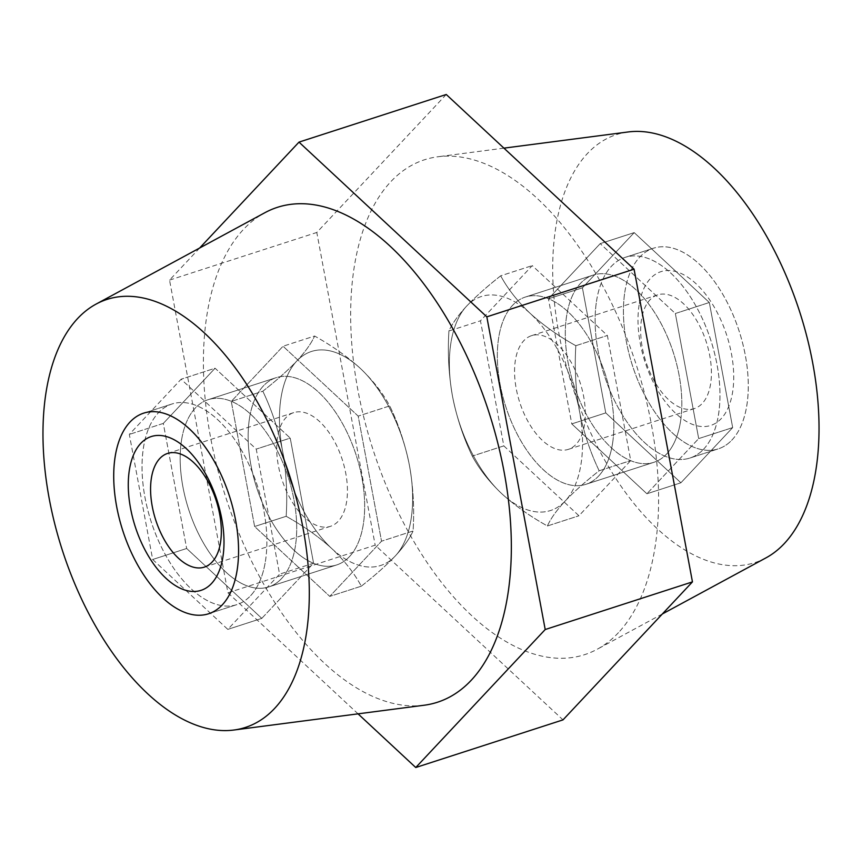 <?xml version="1.0" encoding="UTF-8"?>
<svg xmlns="http://www.w3.org/2000/svg" width="862" height="862" viewBox="0 0 862 862"><rect width="100%" height="100%" fill="white"/><g stroke="black" fill="none" stroke-linecap="round" stroke-linejoin="round"><path stroke-width="0.65" stroke-dasharray="4.31 3.23" d="M666.649 453.994A98.397 52.323 -107.9 0 0 668.535 339.434A98.397 52.323 -107.9 0 0 593.271 275.075A98.397 52.323 -107.9 0 0 580.471 283.404A98.397 52.323 -107.9 0 0 578.596 397.964A98.397 52.323 -107.9 0 0 653.849 462.323A98.397 52.323 -107.9 0 0 666.649 453.994M598.681 475.986A98.397 52.323 -107.9 0 0 600.566 361.426A98.397 52.323 -107.9 0 0 525.303 297.067A98.397 52.323 -107.9 0 0 512.513 305.396A98.397 52.323 -107.9 0 0 510.627 419.956A98.397 52.323 -107.9 0 0 585.891 484.315A98.397 52.323 -107.9 0 0 598.681 475.986M732.021 439.932A105.433 56.062 -107.9 0 0 734.036 317.194A105.433 56.062 -107.9 0 0 653.407 248.234A105.433 56.062 -107.9 0 0 639.69 257.156A105.433 56.062 -107.9 0 0 637.675 379.894A105.433 56.062 -107.9 0 0 718.315 448.854A105.433 56.062 -107.9 0 0 732.021 439.932M703.704 449.091A105.433 56.062 -107.9 0 0 705.719 326.353A105.433 56.062 -107.9 0 0 625.09 257.393A105.433 56.062 -107.9 0 0 611.373 266.315A105.433 56.062 -107.9 0 0 609.359 389.064A105.433 56.062 -107.9 0 0 689.999 458.013A105.433 56.062 -107.9 0 0 703.704 449.091M281.529 578.596A98.397 52.323 -107.9 0 0 283.404 464.036A98.397 52.323 -107.9 0 0 208.151 399.677A98.397 52.323 -107.9 0 0 195.351 408.006A98.397 52.323 -107.9 0 0 193.465 522.566A98.397 52.323 -107.9 0 0 268.728 586.925A98.397 52.323 -107.9 0 0 281.529 578.596M349.487 556.604A98.397 52.323 -107.9 0 0 351.373 442.044A98.397 52.323 -107.9 0 0 276.109 377.685A98.397 52.323 -107.9 0 0 263.319 386.014A98.397 52.323 -107.9 0 0 261.434 500.574A98.397 52.323 -107.9 0 0 336.697 564.933A98.397 52.323 -107.9 0 0 349.487 556.604M250.626 595.685A105.433 56.062 -107.9 0 0 252.641 472.936A105.433 56.062 -107.9 0 0 172.001 403.987A105.433 56.062 -107.9 0 0 158.296 412.909A105.433 56.062 -107.9 0 0 156.281 535.647A105.433 56.062 -107.9 0 0 236.91 604.607A105.433 56.062 -107.9 0 0 250.626 595.685M765.93 557.897A224.917 119.602 72.1 0 1 587.356 425.494A224.917 119.602 72.1 0 1 587.378 153.576A224.917 119.602 72.1 0 1 628.118 131.972M618.496 632.611A260.065 138.286 72.1 0 1 597.204 649.248A260.065 138.286 72.1 0 1 390.734 496.156A260.065 138.286 72.1 0 1 390.755 181.753A260.065 138.286 72.1 0 1 437.864 156.765A260.065 138.286 72.1 0 1 628.139 341.664A260.065 138.286 72.1 0 1 618.496 632.611M424.136 705.235A260.065 138.286 72.1 0 1 233.861 520.336A260.065 138.286 72.1 0 1 243.504 229.389A260.065 138.286 72.1 0 1 264.796 212.752M199.628 248.04L169.545 280.107L227.924 592.808L375.175 545.161L563.005 719.878M227.924 592.808L358.053 713.855M446.247 94.486L316.796 232.471L375.175 545.161M169.545 280.107L316.796 232.471M152.682 559.492L227.805 629.379L279.59 574.178L256.24 449.102L181.106 379.215L129.322 434.405L152.682 559.492L227.805 629.379L279.59 574.178L256.24 449.102L181.106 379.215L129.322 434.405L152.682 559.492L186.655 548.491L261.789 618.377L227.805 629.379L261.789 618.377L313.574 563.188L290.225 438.101L215.091 368.225L163.306 423.414L186.655 548.491L163.306 423.414L129.322 434.405L163.306 423.414L215.091 368.225L181.106 379.215L215.091 368.225L290.225 438.101L256.24 449.102L290.225 438.101L313.574 563.188L279.59 574.178L313.574 563.188L261.789 618.377L186.655 548.491L152.682 559.492M361.307 586.182L329.758 596.396L381.532 541.196L358.183 416.12L283.048 346.233L231.275 401.423L254.624 526.51L329.758 596.396L254.624 526.51L231.275 401.423L283.048 346.233L358.183 416.12L381.532 541.196L329.758 596.396L361.307 586.182C354.228 573.101 344.401 560.58 331.827 548.62C318.811 536.778 303.586 526.003 286.173 516.295L254.624 526.51L286.173 516.295C287.542 494.206 286.346 472.484 282.585 451.138C278.394 429.89 271.799 409.913 262.824 391.219L231.275 401.423L262.824 391.219C276.4 380.584 287.736 370.509 296.808 361.006C305.439 351.631 311.365 343.313 314.598 336.029L283.048 346.233L314.598 336.029C332.053 345.759 347.267 356.534 360.262 368.343C372.847 380.336 382.674 392.856 389.732 405.905L358.183 416.12L389.732 405.905C398.729 424.654 405.323 444.63 409.504 465.836C413.264 487.224 414.46 508.946 413.081 530.992L381.532 541.196L413.081 530.992C409.849 538.287 403.912 546.605 395.292 555.968C386.208 565.483 374.873 575.557 361.307 586.182C354.271 573.155 344.444 560.634 331.827 548.62A112.459 59.801 72.1 0 1 282.585 451.138A112.459 59.801 72.1 0 1 296.808 361.006A112.459 59.801 72.1 0 1 360.262 368.343A112.459 59.801 72.1 0 1 409.504 465.836A112.459 59.801 72.1 0 1 395.292 555.968A112.459 59.801 72.1 0 1 331.827 548.62C318.757 536.746 303.532 525.971 286.173 516.295C287.542 494.206 286.346 472.484 282.585 451.138C278.394 429.89 271.799 409.913 262.824 391.219C276.454 380.53 287.789 370.455 296.808 361.006C305.417 351.664 311.344 343.335 314.598 336.029C331.978 345.705 347.203 356.48 360.262 368.343C372.88 380.379 382.706 392.9 389.732 405.905C398.729 424.654 405.323 444.63 409.504 465.836C413.264 487.224 414.46 508.946 413.081 530.992C409.816 538.319 403.879 546.648 395.292 555.968A112.459 59.801 -107.9 0 0 411.109 519.01A112.459 59.801 -107.9 0 0 409.504 465.836A112.459 59.801 -107.9 0 0 360.262 368.343A112.459 59.801 -107.9 0 0 296.808 361.006A112.459 59.801 -107.9 0 0 282.585 451.138A112.459 59.801 -107.9 0 0 331.827 548.62A112.459 59.801 -107.9 0 0 395.292 555.968C386.241 565.45 374.916 575.514 361.307 586.182M605.76 412.898L680.894 482.785L732.678 427.595L709.318 302.508L634.195 232.621L582.41 287.822L605.76 412.898L582.41 287.822L634.195 232.621L709.318 302.508L732.678 427.595L680.894 482.785L605.76 412.898L571.775 423.899L646.909 493.775L680.894 482.785L646.909 493.775L698.694 438.586L732.678 427.595L698.694 438.586L675.345 313.509L709.318 302.508L675.345 313.509L600.211 243.623L634.195 232.621L600.211 243.623L548.426 298.812L582.41 287.822L548.426 298.812L571.775 423.899L646.909 493.775L698.694 438.586L675.345 313.509L600.211 243.623L548.426 298.812L571.775 423.899L605.76 412.898M503.817 445.88L578.952 515.767L630.725 460.577L607.376 335.49L532.242 265.604L480.468 320.804L503.817 445.88L578.952 515.767L630.725 460.577L607.376 335.49L532.242 265.604L480.468 320.804L503.817 445.88L472.268 456.095C463.271 437.346 456.677 417.37 452.496 396.164C448.736 374.776 447.54 353.054 448.919 331.008C452.151 323.713 458.088 315.395 466.708 306.032C475.792 296.517 487.127 286.443 500.693 275.818C507.772 288.899 517.599 301.42 530.173 313.38C543.189 325.222 558.414 335.997 575.827 345.705C574.458 367.794 575.654 389.516 579.415 410.862C583.606 432.11 590.201 452.087 599.176 470.781C585.6 481.416 574.264 491.491 565.192 500.994C556.561 510.369 550.635 518.687 547.402 525.971C529.947 516.241 514.733 505.466 501.738 493.657C489.153 481.664 479.326 469.143 472.268 456.095L503.817 445.88M547.402 525.971L578.952 515.767L547.402 525.971C550.667 518.644 556.604 510.315 565.192 500.994A112.459 59.801 72.1 0 1 501.738 493.657C514.819 505.531 530.033 516.306 547.402 525.971M599.176 470.781L630.725 460.577L599.176 470.781C590.179 452.044 583.596 432.067 579.415 410.862A112.459 59.801 -107.9 0 0 530.173 313.38A112.459 59.801 -107.9 0 0 466.708 306.032A112.459 59.801 -107.9 0 0 452.496 396.164A112.459 59.801 -107.9 0 0 501.738 493.657A112.459 59.801 72.1 0 1 452.496 396.164A112.459 59.801 72.1 0 1 450.891 342.99A112.459 59.801 72.1 0 1 466.708 306.032C458.099 315.373 452.173 323.703 448.919 331.008L480.468 320.804L448.919 331.008C447.54 353.108 448.736 374.83 452.496 396.164C456.698 417.423 463.282 437.4 472.268 456.095C479.304 469.122 489.131 481.642 501.738 493.657A112.459 59.801 72.1 0 0 565.192 500.994A112.459 59.801 -107.9 0 0 579.415 410.862C575.644 389.462 574.448 367.751 575.827 345.705L607.376 335.49L575.827 345.705C558.447 336.018 543.232 325.243 530.173 313.38C517.545 301.355 507.718 288.835 500.693 275.818L532.242 265.604L500.693 275.818C487.062 286.507 475.727 296.582 466.708 306.032A112.459 59.801 72.1 0 1 530.173 313.38A112.459 59.801 72.1 0 1 579.415 410.862A112.459 59.801 72.1 0 1 565.192 500.994C574.243 491.512 585.567 481.449 599.176 470.781M249.474 418.35A98.397 52.323 72.1 0 1 276.109 377.685A98.397 52.323 72.1 0 1 340.242 419.654A98.397 52.323 72.1 0 1 363.333 524.268A98.397 52.323 72.1 0 1 336.697 564.933A98.397 52.323 72.1 0 1 272.554 522.975A98.397 52.323 72.1 0 1 249.474 418.35M181.505 440.342A98.397 52.323 72.1 0 1 208.151 399.677A98.397 52.323 72.1 0 1 272.284 441.646A98.397 52.323 72.1 0 1 295.375 546.26A98.397 52.323 72.1 0 1 268.728 586.925A98.397 52.323 72.1 0 1 204.596 544.956A98.397 52.323 72.1 0 1 181.505 440.342M265.453 561.033A105.433 56.062 -107.9 0 0 240.724 448.94A105.433 56.062 -107.9 0 0 172.001 403.987A105.433 56.062 -107.9 0 0 143.458 447.55A105.433 56.062 -107.9 0 0 168.198 559.643A105.433 56.062 -107.9 0 0 236.91 604.607A105.433 56.062 -107.9 0 0 265.453 561.033M277.499 437.325A59.747 31.765 -107.9 0 0 291.518 500.844A59.747 31.765 -107.9 0 0 330.458 526.326A59.747 31.765 -107.9 0 0 346.632 501.63A59.747 31.765 -107.9 0 0 332.613 438.111A59.747 31.765 -107.9 0 0 293.673 412.639A59.747 31.765 -107.9 0 0 277.499 437.325M639.098 305.04A80.834 42.981 -107.9 0 0 675.646 413.329A80.834 42.981 -107.9 0 0 732.625 392.048A80.834 42.981 -107.9 0 0 696.076 283.76A80.834 42.981 -107.9 0 0 639.098 305.04M710.611 383.87A59.747 31.765 72.1 0 1 694.438 408.556A59.747 31.765 72.1 0 1 655.497 383.084A59.747 31.765 72.1 0 1 641.479 319.565A59.747 31.765 72.1 0 1 657.663 294.879A59.747 31.765 72.1 0 1 696.593 320.352A59.747 31.765 72.1 0 1 710.611 383.87M612.526 443.65A98.397 52.323 -107.9 0 0 589.446 339.025A98.397 52.323 -107.9 0 0 525.303 297.067A98.397 52.323 -107.9 0 0 498.667 337.732A98.397 52.323 -107.9 0 0 521.758 442.346A98.397 52.323 -107.9 0 0 585.891 484.315A98.397 52.323 -107.9 0 0 612.526 443.65M680.495 421.658A98.397 52.323 -107.9 0 0 657.404 317.044A98.397 52.323 -107.9 0 0 593.271 275.075A98.397 52.323 -107.9 0 0 566.625 315.74A98.397 52.323 -107.9 0 0 589.716 420.354A98.397 52.323 -107.9 0 0 653.849 462.323A98.397 52.323 -107.9 0 0 680.495 421.658M596.547 300.967A105.433 56.062 72.1 0 1 625.09 257.393A105.433 56.062 72.1 0 1 693.802 302.357A105.433 56.062 72.1 0 1 718.542 414.45A105.433 56.062 72.1 0 1 689.999 458.013A105.433 56.062 72.1 0 1 621.276 413.06A105.433 56.062 72.1 0 1 596.547 300.967M624.864 291.809A105.433 56.062 72.1 0 1 653.407 248.234A105.433 56.062 72.1 0 1 722.119 293.199A105.433 56.062 72.1 0 1 746.858 405.28A105.433 56.062 72.1 0 1 718.315 448.854A105.433 56.062 72.1 0 1 649.603 403.89A105.433 56.062 72.1 0 1 624.864 291.809M584.501 424.675A59.747 31.765 72.1 0 1 568.327 449.361A59.747 31.765 72.1 0 1 529.387 423.888A59.747 31.765 72.1 0 1 515.368 360.37A59.747 31.765 72.1 0 1 531.542 335.674A59.747 31.765 72.1 0 1 570.482 361.156A59.747 31.765 72.1 0 1 584.501 424.675M525.303 297.067L593.271 275.075L525.303 297.067M625.09 257.393L653.407 248.234L625.09 257.393M276.109 377.685L208.151 399.677L276.109 377.685M172.001 403.987L143.685 413.146L172.001 403.987M662.372 613.959L597.204 649.248M503.947 148.145L437.864 156.765M236.91 604.607L208.593 613.766L236.91 604.607M336.697 564.933L268.728 586.925L336.697 564.933M689.999 458.013L718.315 448.854L689.999 458.013M585.891 484.315L653.849 462.323L585.891 484.315M330.458 526.326L204.337 567.121M293.673 412.639L167.562 453.444M568.327 449.361L694.438 408.556M531.542 335.674L657.663 294.879"/><path stroke-width="1.29" d="M222.31 604.844A105.433 56.062 -107.9 0 0 224.325 482.106A105.433 56.062 -107.9 0 0 143.685 413.146A105.433 56.062 -107.9 0 0 129.979 422.068A105.433 56.062 -107.9 0 0 127.964 544.806A105.433 56.062 -107.9 0 0 208.593 613.766A105.433 56.062 -107.9 0 0 222.31 604.844M503.947 148.145L628.118 131.972A224.917 119.602 72.1 0 1 792.684 291.884A224.917 119.602 72.1 0 1 784.345 543.513A224.917 119.602 72.1 0 1 765.93 557.897L662.372 613.959M274.622 708.424A224.917 119.602 72.1 0 1 233.882 730.028A224.917 119.602 72.1 0 1 69.316 570.116A224.917 119.602 72.1 0 1 77.655 318.487A224.917 119.602 72.1 0 1 96.07 304.103A224.917 119.602 72.1 0 1 274.644 436.506A224.917 119.602 72.1 0 1 274.622 708.424M96.07 304.103L264.796 212.752A260.065 138.286 72.1 0 1 471.266 365.844A260.065 138.286 72.1 0 1 471.245 680.247A260.065 138.286 72.1 0 1 424.136 705.235L233.882 730.028M358.053 713.855L415.753 767.514L563.005 719.878L692.455 581.893L634.076 269.192L446.247 94.486L298.995 142.122L199.628 248.04M415.753 767.514L545.204 629.529L692.455 581.893M545.204 629.529L486.825 316.839L634.076 269.192M486.825 316.839L298.995 142.122M222.902 556.96A80.834 42.981 72.1 0 1 165.924 578.24A80.834 42.981 72.1 0 1 129.375 469.952A80.834 42.981 72.1 0 1 186.354 448.671A80.834 42.981 72.1 0 1 222.902 556.96M151.389 478.13A59.747 31.765 -107.9 0 0 165.407 541.648A59.747 31.765 -107.9 0 0 204.337 567.121A59.747 31.765 -107.9 0 0 220.521 542.435A59.747 31.765 -107.9 0 0 206.503 478.916A59.747 31.765 -107.9 0 0 167.562 453.444A59.747 31.765 -107.9 0 0 151.389 478.13M237.136 570.191A105.433 56.062 -107.9 0 0 212.397 458.11A105.433 56.062 -107.9 0 0 143.685 413.146A105.433 56.062 -107.9 0 0 115.142 456.72A105.433 56.062 -107.9 0 0 139.881 568.801A105.433 56.062 -107.9 0 0 208.593 613.766A105.433 56.062 -107.9 0 0 237.136 570.191"/></g></svg>
